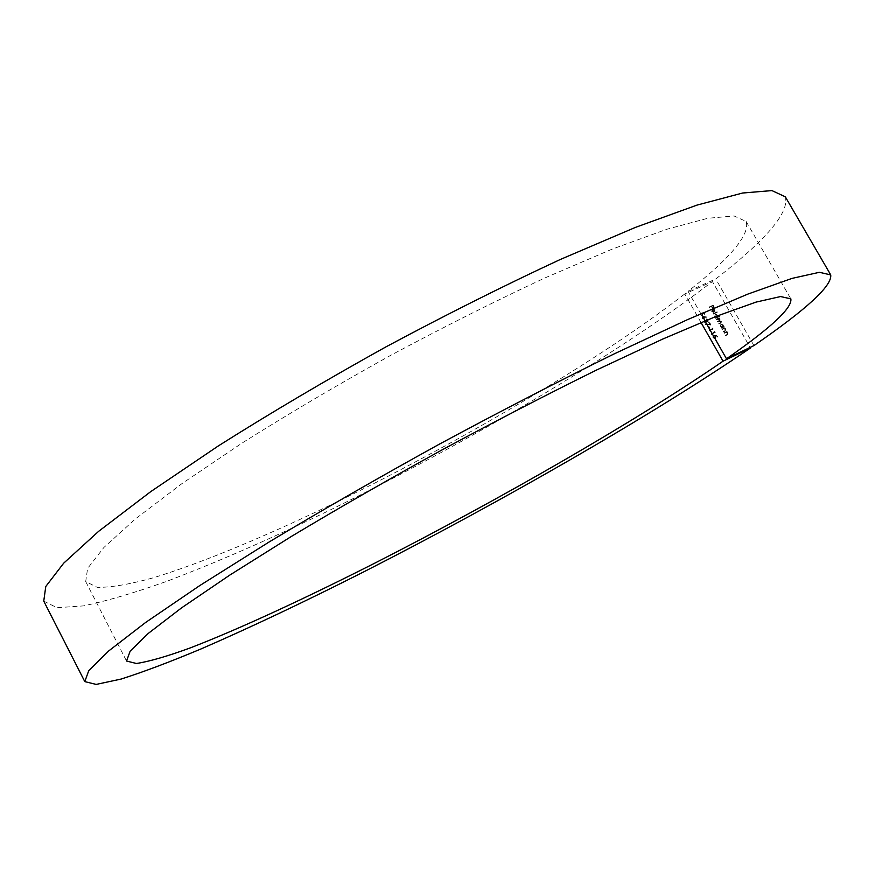 <?xml version="1.0" encoding="UTF-8"?>
<svg xmlns="http://www.w3.org/2000/svg" width="875" height="875" viewBox="0 0 875 875"><rect width="100%" height="100%" fill="white"/><g stroke="black" fill="none" stroke-linecap="round" stroke-linejoin="round"><path stroke-width="0.66" stroke-dasharray="4.38 3.28" d="M701.827 312.9L703.927 312.506L704.955 314.322L703.73 312.998L702.625 313.195L702.581 315.634L700.405 314.683L700.612 312.9L700.798 314.53L702.373 315.23L702.57 313.786L701.498 313.152L703.927 312.506M724.544 333.047L726.972 331.406L727.945 333.014L727.748 334.6L725.944 335.497L727.541 334.173L727.584 333.091L726.25 332.325L724.205 333.298L724.325 332.653M722.411 329.306L724.839 327.666L725.812 329.273L725.616 330.848L723.8 331.745L725.397 330.433L725.452 329.35L724.117 328.584L722.072 329.547L722.181 328.913M723.603 326.594L724.314 326.758L721.667 328.005L720.639 326.309L721.055 323.98L723.395 325.03L723.264 326.834L724.095 326.364M713.606 313.895L717.117 311.773L713.267 314.147L713.377 313.491M712.578 309.291L712.261 310.92L713.552 312.277L711.966 311.117L712.173 309.006L713.508 308.831L714.722 309.859L714.941 311.402L714.219 312.178L712.578 309.291L712.261 310.92M701.017 322.503L684.753 293.956L712.425 281.564L750.116 347.419M709.756 307.158L713.18 305.091L714.405 307.245L713.027 305.659L711.911 306.173L712.534 308.098L711.539 306.348L709.428 307.409L709.538 306.764M717.916 316.695L719.731 316.356L716.002 318.084L714.973 316.389L715.4 314.07L717.73 315.131L717.577 316.936L719.502 315.962M716.745 319.386L719.173 317.756L720.081 319.244L720.027 320.567L721.35 321.453L721.142 322.886L719.261 323.805L720.978 321.53L717.773 321.202L719.633 320.294L719.72 319.32L717.861 318.861L716.406 319.637L716.516 318.992M702.8 316.4L706.573 316.947L704.397 316.859L704.364 319.123L702.439 318.248L702.461 316.652L706.573 316.947M705.633 322.208L706.245 322.109L706.136 320.458L707.831 321.092L707.831 319.988L706.508 318.916L708.203 319.802L708.116 321.464L706.934 321.366L705.884 322.656M704.167 321.213L704.583 319.594L704.561 321.048M706.573 323.87L710.161 324.275L709.362 322.055L710.916 324.778L706.825 324.308M709.68 328.016L708.706 326.309M710.073 329.995L712.72 328.759L712.327 328.081L713.322 328.989L710.303 330.4M712.02 333.419L714.798 331.581L715.269 332.402L712.25 333.812M714.525 337.805L715.356 337.684L714.667 335.42L716.756 335.016L717.795 336.842L716.559 335.508L715.466 335.716L715.641 338.045L714.798 338.297M704.889 320.906L688.045 291.364C730.767 257.819 750.138 234.522 746.156 221.484L734.092 215.961L707.733 218.291L666.695 229.294L611.723 249.309L544.906 277.944C495.469 300.967 444.084 326.758 390.731 355.316C337.837 384.683 288.323 413.919 242.189 442.991L181.912 483.645L135.319 519.006L103.841 547.542L87.598 568.444L85.706 581.58L97.289 587.344C111.048 587.508 129.773 584.314 153.464 577.763C204.083 562.264 271.119 533.991 342.191 499.395C466.747 438.178 601.989 358.127 684.753 293.956M688.045 291.364L715.772 278.961C766.413 239.75 789.6 212.362 785.312 196.809M43.75 601.125L57.006 607.709L83.573 605.883C106.838 600.961 134.345 592.856 166.075 581.591C216.42 562.538 271.425 538.519 331.089 509.556C468.803 441.93 617.816 354.102 712.425 281.564M753.922 345.592L715.772 278.961M709.198 307.016L713.18 305.091M712.841 305.353L714.405 307.245M713.694 307.661L713.027 305.659M712.698 305.911L711.911 306.173M711.572 306.425L712.906 307.923M712.206 308.35L711.539 306.348M711.2 306.6L709.428 307.409M711.933 311.172L713.497 311.85M713.213 312.528L711.966 311.117M711.627 311.369L712.414 308.864M712.075 309.127L713.508 308.831M713.18 309.083L714.722 309.859M714.394 310.111L714.941 311.402M713.88 312.43L712.239 309.542M712.589 309.433L713.989 311.883L714.077 310.286L712.589 309.433L714.317 311.631L714.416 310.034L712.928 309.181M713.037 313.742L717.117 311.773M716.778 312.025L717.336 312.167M716.997 312.419L713.267 314.147M719.163 316.203L719.731 316.356M719.392 316.608L716.002 318.084M715.663 318.336L715.772 317.68M715.433 317.931L716.231 317.472M715.892 317.723L714.973 316.389M714.634 316.641L715.4 314.07M715.061 314.322L717.73 315.131M717.391 315.383L717.577 316.936M714.973 316.498L716.931 317.22L717.073 315.536L715.28 314.716L714.973 316.498L717.27 316.969L717.412 315.284L715.619 314.464L715.302 316.247M716.177 319.233L719.173 317.756M718.834 318.008L719.403 318.15M718.605 318.609L719.567 318.642M719.228 318.894L720.081 319.244M719.742 319.495L720.027 320.567M719.688 320.819L721.35 321.453M721.011 321.705L720.814 323.127L719.261 323.805M718.933 324.056L719.042 323.411M718.703 323.652L720.552 322.755L720.978 321.53M720.639 321.781L718.003 321.595M717.664 321.847L717.773 321.202M717.434 321.442L719.294 320.545L719.72 319.32M719.381 319.572L716.406 319.637M723.756 326.605L724.314 326.758M723.975 327.009L721.667 328.005M721.328 328.245L721.438 327.6M721.098 327.852L721.897 327.392M721.558 327.633L720.639 326.309M720.3 326.55L721.055 323.98M720.716 324.22L723.395 325.03M723.056 325.281L723.264 326.834M720.628 326.419L722.586 327.13L722.728 325.434L720.945 324.625L720.628 326.419L722.925 326.889L723.067 325.194L721.273 324.373L720.967 326.167M721.842 329.153L724.839 327.666M724.5 327.906L725.058 328.059M724.248 328.53L725.812 329.273M725.473 329.514L725.277 331.089L723.8 331.745M723.461 331.986L723.57 331.352M723.231 331.592L725.397 330.433M725.058 330.673L725.452 329.35M725.102 329.602L724.117 328.584M723.778 328.825L722.072 329.547M723.975 332.894L726.972 331.406M726.633 331.647L727.202 331.8M726.381 332.27L727.945 333.014M727.606 333.255L727.409 334.841L725.944 335.497M725.605 335.737L725.714 335.092M725.375 335.344L727.541 334.173M727.202 334.414L727.584 333.091M727.245 333.342L726.25 332.325M725.911 332.566L724.205 333.298M703.587 312.758L704.955 314.322M704.255 314.748L703.73 312.998M703.391 313.25L702.625 313.195M702.286 313.447L702.997 313.688M702.658 313.939L702.581 315.634M702.253 315.886L700.405 314.683M700.077 314.934L700.678 312.856M700.339 313.108L700.897 313.25M700.569 313.502L700.798 314.53M700.47 314.781L702.373 315.23M702.034 315.481L702.57 313.786M702.242 314.038L701.498 313.152M706.212 317.603L704.397 316.859M704.069 317.111L704.703 317.308M704.364 317.559L704.364 319.123M704.025 319.375L702.439 318.248M702.111 318.5L702.461 316.652M702.505 318.347L703.883 318.927L703.938 317.647L702.57 317.111L702.505 318.347L704.112 318.73L704.277 317.395L703.008 316.805L702.833 318.106M705.764 322.448L705.808 320.709L707.427 321.387L707.831 319.988M707.492 320.228L706.737 319.32M706.398 319.561L706.508 318.916M706.18 319.167L708.203 319.802M707.864 320.053L707.984 321.541M707.656 321.792L706.934 321.366M706.059 322.809L704.342 321.573M704.003 321.825L704.583 319.594M704.244 319.845L704.802 319.988M704.353 321.595L704.933 322.284M706.748 324.177L709.822 324.527L708.991 322.219M708.652 322.47L709.362 322.055M709.023 322.295L710.916 324.778M710.587 325.03L705.83 324.188M705.491 324.439L705.786 323.772M708.367 326.561L709.078 326.134M708.739 326.386L710.052 327.841M710.117 330.072L712.381 329.011L712.327 328.081M711.988 328.322L712.852 328.169M712.513 328.409L713.322 328.989M712.983 329.23L709.658 330.695M709.319 330.947L709.428 330.302M712.064 333.484L714.328 332.423L714.273 331.494M713.934 331.734L714.798 331.581M714.459 331.822L715.269 332.402M714.93 332.642L711.605 334.119M711.266 334.359L711.375 333.714M714.678 338.078L715.083 336.558L714.339 335.661L716.756 335.016M716.417 335.267L717.795 336.842M717.084 337.258L716.559 335.508M716.22 335.748L715.466 335.716M715.127 335.967L715.837 336.208M715.498 336.448L715.433 338.166M715.094 338.417L713.256 337.225M712.917 337.466L713.519 335.387M85.706 581.58L126.536 661.03M746.156 221.484L790.836 298.845"/><path stroke-width="1.31" d="M830.736 274.914L819.394 272.3L792.061 278.381L748.016 294.033L687.761 319.517L613.419 354.255C557.955 381.566 499.888 411.556 439.217 444.238C378.886 477.531 322.219 510.092 269.216 541.92L199.741 585.594L145.677 622.431L108.664 650.978L88.747 670.655L84.798 681.614L43.75 601.125L45.773 586.502L63.656 563.216L98.623 531.333L150.708 491.652L218.422 445.867C270.397 413.033 326.287 380.012 386.094 346.795C446.414 314.519 504.448 285.436 560.197 259.525L635.37 227.412L696.938 205.122L742.678 193.014L771.936 190.586L785.312 196.809L830.736 274.914C832.234 285.753 806.63 309.312 753.922 345.592L726.491 358.783C771.006 327.841 792.455 307.858 790.836 298.845L780.577 296.548L755.923 302.137L716.384 316.28L662.583 339.128L596.488 370.07C547.312 394.319 495.895 420.897 442.247 449.794C388.894 479.238 338.713 508.058 291.681 536.255L229.862 575.05L181.519 607.895L148.214 633.467L130.156 651.175L126.536 661.03L136.456 663.491C149.209 661.533 167.027 656.381 189.93 648.036C239.072 629.114 305.222 598.423 376.009 562.527C500.172 499.177 636.923 420.514 723.056 361.178L701.017 322.503M723.056 361.178L750.444 347.998L750.116 347.419M705.884 322.656L704.167 321.213M704.561 321.048L705.633 322.208M706.825 324.308L705.83 324.188L706.573 323.87M710.303 330.4L709.428 330.302L710.073 329.995M712.25 333.812L711.605 334.119L712.02 333.419M714.798 338.297L713.256 337.225L713.267 335.606M713.53 336.055L714.525 337.805M84.798 681.614L96.184 684.414L121.1 679.066C143.38 671.967 170.034 661.916 201.075 648.922C250.458 627.452 304.85 601.683 364.263 571.605C501.495 501.616 652.127 415.22 750.444 347.998M726.491 358.783L704.889 320.906M704.933 322.284L705.764 322.448M705.819 324.067L706.748 324.177M709.472 330.367L710.117 330.072M711.419 333.791L712.064 333.484M713.409 336.033L713.289 337.269M713.573 337.673L714.678 338.078"/></g></svg>
